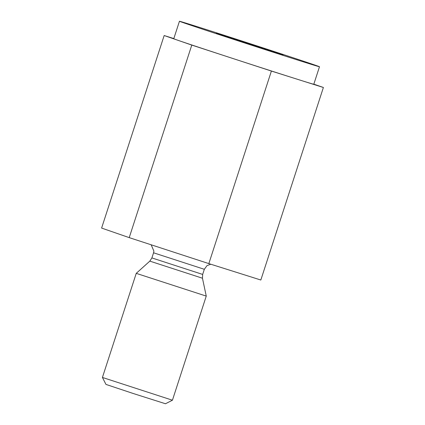 <?xml version="1.0" encoding="UTF-8"?>
<svg xmlns="http://www.w3.org/2000/svg" width="425" height="425" viewBox="0 0 425 425"><rect width="100%" height="100%" fill="white"/><g stroke="black" fill="none" stroke-linecap="round" stroke-linejoin="round"><path stroke-width="0.64" d="M319.483 66.752L313.799 84.256A73.621 0.515 -162 0 1 297.394 79.273A73.621 0.515 -162 0 1 231.588 58.076A73.621 0.515 -162 0 1 177.974 40.306A73.621 0.515 -162 0 1 173.761 38.755L179.451 21.25A73.621 0.515 -162 0 1 180.519 21.505A73.621 0.515 -162 0 1 243.403 41.491A73.621 0.515 -162 0 1 315.276 65.195A73.621 0.515 -162 0 1 319.483 66.752A73.621 0.515 -162 0 1 249.31 44.487A73.621 0.515 -162 0 1 179.451 21.25M313.825 84.166L323.393 87.481L271.394 71.06L208.834 263.606L129.216 237.628L101.607 228.071L164.167 35.53L173.82 38.574M271.394 71.06L191.781 45.087L129.216 237.628M191.781 45.087L164.167 35.53M102.42 377.453L105.963 384.413L133.19 393.486L165.479 403.75L172.433 400.207L206.258 296.098L136.244 273.349L102.42 377.453L172.433 400.207M323.393 87.481L260.833 280.022L208.834 263.606M216.357 33.198L283.092 54.926L249.39 44.237L216.357 33.198M210.805 264.228L207.044 265.582L204.324 269.296L153.563 252.801L151.895 257.927L202.661 274.422L202.459 278.226L149.823 261.125L136.244 273.349M151.178 244.795L153.898 251.154L153.563 252.801M151.895 257.927L149.823 261.125M204.324 269.296L202.661 274.422M202.459 278.226L206.258 296.098"/></g></svg>
